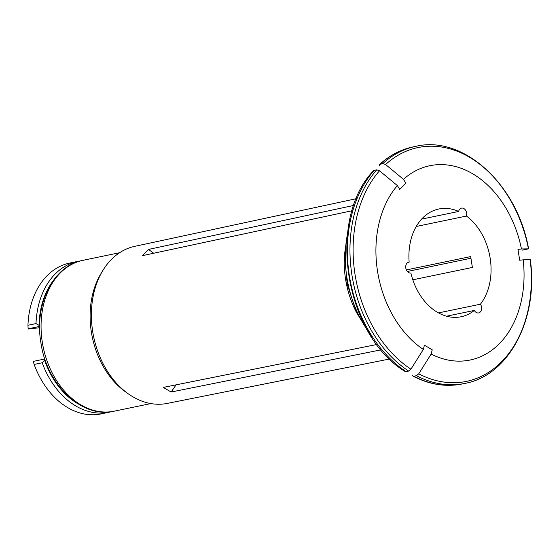 <?xml version="1.0" encoding="UTF-8"?>
<svg xmlns="http://www.w3.org/2000/svg" width="559" height="559" viewBox="0 0 559 559"><rect width="100%" height="100%" fill="white"/><g stroke="black" fill="none" stroke-linecap="round" stroke-linejoin="round"><path stroke-width="0.84" d="M39.661 326.414L28.153 328.797A396.338 223.684 35.9 0 1 27.95 325.268A77.03 56.522 -101.7 0 1 69.749 263.058L77.799 261.388A77.03 56.522 78.3 0 0 36.007 323.598A407.951 230.238 35.9 0 1 39.06 325.338L39.668 326.121M39.668 327.714L28.53 329.02A3628.595 159.098 -9 0 1 28.153 328.797M44.93 359.185L44.566 360.122A407.951 208.437 128.4 0 1 42.204 362.763L34.155 364.433A396.338 202.505 128.4 0 1 33.309 361.373L44.867 358.983M44.566 360.122A74.829 54.908 78.3 0 0 77.135 403.312M36.007 323.598L27.95 325.268M52.036 282.295A74.829 54.908 78.3 0 0 39.06 325.338M80.342 260.948A77.03 56.522 78.3 0 0 77.799 261.388M42.204 362.763A77.03 56.522 78.3 0 0 109.089 412.242A77.03 56.522 78.3 0 0 111.597 411.641M109.089 412.242L101.032 413.919A77.03 56.522 -101.7 0 1 34.155 364.433M416.469 375.69L413.877 376.228A121.051 88.818 78.3 0 0 462.321 383.942L464.913 383.404A121.051 88.818 -101.7 0 1 416.469 375.69L418.747 373.81A111831.514 63214.333 120.6 0 0 431.136 354.078L432.233 349.794L424.421 345.183L423.324 349.459A99.222 72.803 -101.7 0 1 397.365 185.574L399.755 189.445L405.848 183.205L403.465 179.327A99.222 72.803 -101.7 0 1 521.449 248.979A111831.514 4903.352 -9 0 1 528.451 248.853L528.597 248.874C517.473 184.575 463.383 134.817 415.749 146.346A121.051 88.818 -101.7 0 0 382.873 163.591L379.624 164.458C389.56 155.36 400.74 149.512 413.164 146.884A121.051 88.818 78.3 0 0 380.281 164.122M521.449 248.979L517.962 249.384L519.688 260.242L523.168 259.837A111831.514 4903.352 -9 0 1 530.17 259.711L530.316 259.732M381.098 349.822L171.11 392.027L163.291 387.415L376.864 344.491M356.642 312.767A82.103 60.246 -101.7 0 1 344.498 254.219M352.135 210.715L142.426 255.659L148.526 249.419L153.697 253.248M353.826 205.419L148.526 249.419M470.336 258.363L407.336 271.485M389.623 358.997L167.232 403.416A80.196 58.842 -101.7 0 1 128.074 393.669A80.196 58.842 -101.7 0 1 92.717 331.683A80.196 58.842 -101.7 0 1 102.604 270.884A80.196 58.842 -101.7 0 1 134.663 246.365L356.376 198.683M403.465 179.327A111831.514 68117.686 -135.7 0 0 385.598 164.535A119.402 87.609 -101.7 0 1 528.451 248.853L522.057 250.18M376.773 169.831L374.188 170.369A121.051 88.818 78.3 0 0 406.058 371.609L408.65 371.071A121.051 88.818 -101.7 0 1 376.773 169.831L379.505 170.781A111831.514 68117.686 -135.7 0 1 397.365 185.574M406.351 269.927L470.671 256.588L472.39 267.447L412.821 279.8M373.433 170.795L374.188 170.369M171.11 392.027L176.148 384.83M412.353 375.138L413.003 376.13L413.877 376.228M438.487 312.9L480.426 304.201A5.499 4.039 -101.7 0 1 478.63 312.928A5.499 4.039 -101.7 0 1 474.332 310.434A55.02 40.374 -101.7 0 1 461.154 316.75A55.02 40.374 -101.7 0 1 410.872 272.981A5.499 4.039 -101.7 0 1 405.855 268.362A5.499 4.039 -101.7 0 1 408.699 262.192A5.499 4.039 -101.7 0 1 409.16 262.136A55.02 40.374 -101.7 0 1 438.808 208.996A55.02 40.374 -101.7 0 1 458.653 211.449A5.499 4.039 -101.7 0 1 461.503 208.116A5.499 4.039 -101.7 0 1 465.647 210.352A5.499 4.039 -101.7 0 1 466.465 216.053A55.02 40.374 -101.7 0 1 480.426 304.201M446.557 316.198L474.332 310.434M421.577 219.135L458.653 211.449M416.245 226.472L466.465 216.053M408.252 262.318L409.16 262.136M128.074 393.669L125.342 391.712A77.03 56.522 -101.7 0 1 91.376 332.172A77.03 56.522 -101.7 0 1 100.879 273.77L102.604 270.884M379.212 165.862L379.624 164.458M385.598 164.535L382.873 163.591M523.168 259.837A99.222 72.803 -101.7 0 1 431.136 354.078M423.324 349.459A111831.514 63214.326 120.6 0 1 410.928 369.199L408.65 371.071M373.426 170.802C326.386 219.561 344.756 335.4 405.086 371.456L406.058 371.609M530.17 259.711A119.402 87.609 -101.7 0 1 418.747 373.81M82.928 260.326C53.098 265.728 34.141 304.341 40.912 342.73C46.683 384.823 82.047 418.887 114.211 411.179A77.03 56.522 -101.7 0 1 42.33 342.339A77.03 56.522 -101.7 0 1 82.928 260.326L119.598 252.724M367.452 330.208A99.041 72.67 -101.7 0 1 347.481 233.914M410.928 369.199A119.402 87.609 -101.7 0 1 379.505 170.781M530.323 259.746C538.596 318.707 508.99 375.501 464.913 383.404M413.164 146.884L415.749 146.346M114.211 411.179L150.881 403.577M462.321 383.942C445.83 387.226 429.396 384.627 413.017 376.137M348.557 226.29L344.491 254.569L347.216 284.189L356.488 312.446L371.469 336.777"/></g></svg>
